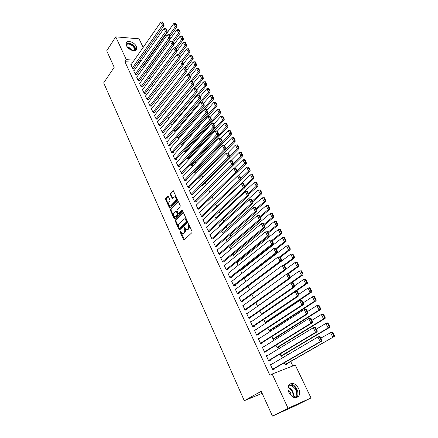 <?xml version="1.0" encoding="UTF-8"?>
<svg xmlns="http://www.w3.org/2000/svg" width="438" height="438" viewBox="0 0 438 438"><rect width="100%" height="100%" fill="white"/><g stroke="black" fill="none" stroke-linecap="round" stroke-linejoin="round"><path stroke-width="0.66" d="M180.67 231.33L180.155 231.111L180.089 231.888L183.5 239.498L184.245 239.821L191.932 232.627L192.03 231.494L188.526 223.796L187.995 223.577L188.373 225.362C188.931 226.846 188.822 228.05 188.055 228.981L186.238 229.862L184.299 227.311L183.976 228.16L184.42 229.145C184.967 230.618 184.863 231.811 184.108 232.726L182.334 233.596L180.67 231.33L184.376 239.701M188.51 223.763L189.024 225.263L188.373 225.362M184.557 227.568L185.071 229.041L184.42 229.145M136.333 46.433L136.689 49.083C135.933 52.527 128.318 50.041 126.494 45.7L126.144 43.099C126.921 39.617 134.51 42.141 136.333 46.433M298.639 388.44C299.882 391.243 299.986 393.702 298.951 395.804C295.803 399.166 292.469 398.093 288.949 392.585C287.739 389.809 287.635 387.389 288.637 385.325C291.785 381.92 295.119 382.954 298.639 388.44M168.389 196.602L167.677 196.339L165.674 198.452L165.586 199.558L169.588 208.066L177.275 200.445L177.368 199.317L173.278 190.727L170.426 193.437L170.333 194.554L172.265 198.419L173.87 197.034L174.877 196.771C176.191 197.828 176.421 199.159 175.561 200.768L170.749 205.729L169.774 205.986C168.477 204.946 168.241 203.626 169.079 202.028L169.873 201.201L169.96 200.089L168.389 196.602M132.873 62.169L124.907 61.725L269.907 375.306L272.168 374.019L295.239 365.013L311.002 397.939L288.067 408.287L272.168 374.019M124.907 61.725L126.325 59.661L115.742 36.852L139.065 38.823L143.177 47.413M311.002 397.939L295.36 405.747L272.463 416.1L261.223 391.331L244.289 400.699L103.68 82.886L114.198 67.304L106.713 50.808L115.742 36.852M272.463 416.1L288.067 408.287M175.375 220.062L175.282 221.174L179.027 229.517L179.761 229.83L187.333 222.531L187.431 221.398L183.582 212.95L182.838 212.66L175.375 220.062L176.021 219.969L175.928 221.081L179.881 229.715M174.1 218.535L170.404 210.295L170.491 209.189L177.833 201.672L178.567 201.951L180.188 205.51L180.095 206.637L177.067 209.692L176.974 210.809L178.408 213.552L181.945 210.295L182.394 211.291L174.822 218.83L174.1 218.535L174.746 218.447L171.05 210.213L170.404 210.295M244.289 400.699L262.132 393.335M134.017 70.77L133.667 70.753L135.391 74.46L136.995 74.526L136.853 74.219M147.179 73.157L146.341 71.383M146.385 71.328L146.664 71.339M139.821 83.198L139.454 83.187L141.206 86.954L142.81 86.998L142.668 86.686M153.223 85.919L152.342 84.058M145.717 95.829L145.334 95.823L147.119 99.656L148.723 99.672L148.575 99.349M159.366 98.895L158.436 96.94M151.712 108.668L151.313 108.668L153.125 112.561L154.729 112.55L154.576 112.227M165.613 112.095L164.639 110.037M157.811 121.715L157.384 121.72L159.229 125.679L160.834 125.646L160.68 125.312M170.94 123.352L172.068 125.388M164.015 134.981L163.56 134.997L165.438 139.021L167.042 138.956L166.889 138.622M177.357 136.897L178.124 138.517L179.016 138.479M170.322 148.466L169.845 148.493L171.751 152.583L173.355 152.49L173.196 152.15M183.878 150.677L184.436 151.86L185.991 151.767L185.832 151.433M176.738 162.18L176.229 162.219L178.167 166.38L179.777 166.259L179.613 165.909M190.514 164.688L190.859 165.422L192.413 165.301L192.255 164.962M183.265 176.131L182.728 176.175L184.699 180.412L186.309 180.259L186.145 179.909M197.259 178.95L198.945 179.065L198.781 178.72M189.911 190.316L189.336 190.377L191.34 194.686L192.95 194.499L192.78 194.144M204.393 193.196L205.581 193.065L205.417 192.709M196.684 204.743L196.06 204.825L198.096 209.211L199.706 208.992L199.536 208.625M208.926 203.588L208.74 203.199L209.369 203.123M203.571 219.427L202.898 219.526L204.979 223.988L206.583 223.736L206.413 223.364M216.038 218.611L215.578 217.642L216.252 217.538M210.596 234.363L209.862 234.489L211.976 239.028L213.585 238.743L213.405 238.365M223.276 233.908L222.531 232.332L223.27 232.206M217.757 249.561L216.952 249.715L219.099 254.341L220.708 254.018L220.528 253.635M230.651 249.479L229.611 247.278L230.415 247.125M225.061 265.028L224.163 265.22L226.353 269.928L227.957 269.567L227.776 269.178M238.162 265.346L236.81 262.493L237.708 262.302M232.512 280.763L231.51 281.004L233.739 285.795L235.343 285.401L235.157 285.001M245.811 281.503L244.18 278.059M244.349 277.927L245.149 277.736M240.133 296.778L238.989 297.079L241.261 301.963L242.866 301.525L242.674 301.12M253.602 297.96L251.905 294.374M247.941 313.066L246.61 313.455L248.926 318.426L250.525 317.95L250.328 317.534M259.772 310.996L261.749 314.594M255.962 329.628L254.374 330.132L256.728 335.196L258.327 334.676L258.13 334.254M267.788 327.936L269.288 331.101L270.826 330.602L270.629 330.186M263.911 346.661L262.28 347.126L264.683 352.289L266.277 351.725L266.074 351.292M275.962 345.199L277.216 347.843L278.749 347.301L278.552 346.88M272.009 364.016L270.339 364.443L272.786 369.705L274.374 369.092L274.172 368.654M284.295 362.795L285.291 364.898L286.819 364.312L286.616 363.885M145.536 62.869L145.016 62.842M139.848 62.552L137.943 62.448M292.808 365.96L290.701 361.536M287.525 354.884L286.6 352.946M283.276 345.982L282.543 344.438M279.072 337.161L278.519 336.012M274.9 328.429L274.533 327.662M270.777 319.784L270.585 319.39M249.217 274.61L249.069 274.298M245.483 266.78L245.203 266.2M241.776 259.017L241.376 258.179M238.108 251.324L237.582 250.229M234.467 243.703L233.826 242.356M230.864 236.148L230.103 234.554M227.289 228.658L226.413 226.818M223.747 221.234L222.756 219.159M220.232 213.87L219.131 211.565M216.75 206.577L215.54 204.037M213.301 199.345L212.019 196.657M209.758 191.915L208.625 189.544M206.232 184.529L205.258 182.487M202.734 177.209L201.918 175.496M199.274 169.949L198.611 168.559M195.841 162.755L195.326 161.682M192.435 155.621L192.074 154.86M189.063 148.553L188.844 148.099M280.106 353.953L281.234 356.329L282.767 355.765L282.565 355.338M267.941 355.3L266.293 355.744L268.718 360.956L270.306 360.37L270.104 359.932M271.856 336.526L273.235 339.434L274.768 338.913L274.571 338.492M259.92 338.103L258.31 338.59L260.687 343.704L262.28 343.162L262.083 342.735M266.912 322.352L266.726 321.957M263.764 319.428L265.379 322.844L266.862 322.384M251.921 321.317L250.476 321.755L252.808 326.77L254.407 326.272L254.21 325.856M257.555 306.31L255.819 302.647M244.015 304.886L242.783 305.231L245.077 310.153L246.676 309.699L246.484 309.288M249.687 289.693L248.023 286.178M236.301 288.735L235.233 289.009L237.484 293.843L239.088 293.427L238.896 293.022M241.968 273.383L240.457 270.202L241.409 269.983M228.767 272.863L227.82 273.077L230.032 277.823L231.636 277.451L231.45 277.051M234.39 257.374L233.191 254.85L234.045 254.681M221.387 257.259L220.544 257.435L222.712 262.099L224.316 261.76L224.136 261.371M226.95 241.661L226.057 239.772L226.824 239.635M214.16 241.929L213.394 242.066L215.523 246.649L217.128 246.348L216.952 245.964M219.641 226.227L219.038 224.951L219.745 224.842M207.07 226.862L206.369 226.972L208.461 231.472L210.07 231.209L209.895 230.831M212.463 211.067L212.145 210.388L212.797 210.3M200.111 212.052L199.465 212.145L201.524 216.564L203.133 216.334L202.958 215.967M208.198 200.243L208.942 200.15L208.778 199.794M193.284 197.5L192.682 197.571L194.707 201.913L196.312 201.715L196.147 201.354M200.681 186.172L202.246 186.035L202.082 185.685M186.577 183.194L186.019 183.248L188.006 187.519L189.616 187.349L189.446 186.993M193.87 171.789L194.111 172.287L195.666 172.156L195.501 171.811M179.985 169.123L179.465 169.167L181.42 173.366L183.029 173.229L182.865 172.879M187.179 157.653L187.634 158.611L189.189 158.507L189.03 158.167M173.514 155.293L173.021 155.326L174.943 159.454L176.552 159.344L176.394 158.999M180.604 143.757L181.266 145.159L182.564 145.098M167.152 141.693L166.692 141.715L168.581 145.772L170.185 145.695L170.032 145.356M174.138 130.097L175.003 131.931L175.518 131.915M160.899 128.318L160.461 128.329L162.317 132.32L163.927 132.271L163.774 131.942M168.772 118.775L167.776 116.667M154.751 115.161L154.335 115.167L156.163 119.092L157.768 119.07L157.62 118.742M162.476 105.47L161.523 103.461M148.706 102.218L148.312 102.218L150.108 106.078L151.712 106.084L151.564 105.761M156.278 92.38L155.375 90.469M142.755 89.489L142.383 89.478L144.151 93.278L145.755 93.31L145.608 92.993M150.19 79.513L149.331 77.696M136.908 76.957L136.547 76.946L138.288 80.685L139.892 80.74L139.749 80.428M144.195 66.85L143.445 65.273L143.795 65.289M131.154 64.627L130.809 64.61L132.522 68.29L134.121 68.366L133.979 68.06M146.976 60.86L146.462 60.833M141.282 60.532L139.377 60.417M134.296 60.126L126.325 59.661M145.356 51.958L146.166 53.65M148.345 58.205L148.559 58.659M271.927 363.847L270.465 364.712M267.881 355.169L266.435 356.05M263.873 346.578L262.444 347.471M259.904 338.059L258.486 338.974M183.183 233.542L184.124 233.224L183.478 233.328M185.071 229.041C185.619 230.514 185.515 231.707 184.759 232.622L184.124 233.224M187.097 229.813L188.061 229.485L187.415 229.589M189.024 225.263C189.577 226.742 189.473 227.946 188.707 228.877L188.061 229.485M183.385 212.671L176.021 219.969M179.257 228.176L179.766 228.395L186.407 221.978L186.473 221.185L184.803 218.891L183.604 219.175L179.093 223.588C178.354 224.508 178.255 225.696 178.792 227.147L179.257 228.176M179.739 228.422L180.412 228.297L179.766 228.395M184.601 218.836L185.449 218.792L186.648 220.051L187.053 221.88L180.412 228.297M178.392 201.688L171.138 209.107L171.05 210.213M178.715 213.509L179.421 213.372L182.405 210.393M173.968 212.824C173.114 214.428 173.355 215.764 174.691 216.815L175.654 216.575L177.368 214.861L177.467 213.744L176.038 211.006L173.968 212.824M175.424 216.755L176.3 216.487L175.654 216.575M176.383 210.963L177.045 211.302L178.113 213.656L178.02 214.773L176.3 216.487M174.746 218.447L174.937 218.721M170.497 205.926L171.395 205.652L170.749 205.729M174.795 196.75L175.529 196.7C176.843 197.752 177.067 199.082 176.213 200.692L171.395 205.652M173.459 190.848L171.072 193.366L170.984 194.483L172.731 198.222M168.23 196.366L166.32 198.381L166.232 199.482L170.054 207.869M285.193 364.701L334.282 336.483L285.083 364.471M320.835 338.098L331.971 331.938L332.699 332.289L332.086 332.513L333.707 335.705L334.32 335.475L332.699 332.289M333.707 335.705L332.749 337.046L330.433 332.491L332.086 332.513M334.32 335.475L334.282 336.483M270.542 364.881L317.879 337.014L319.477 336.433L320.194 336.806L319.554 337.041L321.185 340.304L321.826 340.069L320.194 336.806M272.699 369.508L321.799 341.087L320.205 341.673L317.879 337.014L319.554 337.041M272.584 369.267L320.205 341.673L321.185 340.304M321.799 341.087L321.826 340.069M281.158 356.176L329.672 327.41L328.139 327.952L281.032 355.908M316.367 329.152L325.85 323.441L327.389 322.91L328.106 323.244L327.487 323.452L329.091 326.617L329.71 326.398L328.106 323.244M329.091 326.617L328.139 327.952L325.85 323.441L327.487 323.452M329.71 326.398L329.672 327.41M277.161 347.728L325.111 318.431L323.572 318.952L277.013 347.422M311.938 320.298L321.306 314.484L322.85 313.98L323.551 314.287L322.932 314.489L324.525 317.616L325.138 317.413L323.551 314.287M324.525 317.616L323.572 318.952L321.306 314.484L322.932 314.489M325.138 317.413L325.111 318.431M266.496 356.176L313.263 327.761L314.867 327.208L315.568 327.558L314.927 327.777L316.543 331.008L317.178 330.783L315.568 327.558M268.647 360.803L317.167 331.812L315.568 332.371L313.263 327.761L314.927 327.777M268.516 360.518L315.568 332.371L316.543 331.008M317.167 331.812L317.178 330.783M262.482 347.553L308.697 318.601L310.301 318.076L310.985 318.399L310.345 318.612L311.944 321.81L312.584 321.596L310.985 318.399M264.634 352.179L312.579 322.631L310.975 323.167L308.697 318.601L310.345 318.612M264.481 351.856L310.975 323.167L311.944 321.81M312.579 322.631L312.584 321.596M288.308 386.075L291.839 385.27C297.205 386.524 299.346 397.113 294.265 397.633M293.487 397.348L296 395.733C297.21 391.402 295.732 388.117 291.577 385.873C290.131 385.484 288.97 385.818 288.089 386.874M290.974 395.547C291.084 393.121 290.126 391.26 288.1 389.968M296.345 397.753L297.271 396.609C299.548 392.946 296.159 385.456 291.79 384.378M126.095 44.484C127.047 43.28 128.668 43.192 130.957 44.211C134.346 46.291 135.599 48.443 134.718 50.671M134.203 50.726L134.488 50.167C134.74 48.131 133.491 46.313 130.743 44.709C128.597 43.756 127.091 43.855 126.221 45.005M135.72 50.315C135.879 47.819 134.313 45.623 131.028 43.723C128.975 42.771 127.327 42.656 126.073 43.389M273.197 339.357L320.594 309.546L319.056 310.038L273.038 339.017M307.553 311.527L316.811 305.615L318.355 305.133L319.045 305.417L318.426 305.609L319.997 308.708L320.616 308.511L319.045 305.417M319.997 308.708L319.056 310.038L316.811 305.615L318.426 305.609M320.616 308.511L320.594 309.546M269.271 331.068L316.126 300.742L314.577 301.213L269.091 330.69M303.211 302.844L312.36 296.833L313.909 296.378L314.583 296.641L313.964 296.822L315.519 299.888L316.137 299.701L314.583 296.641M315.519 299.888L314.577 301.213L312.36 296.833L313.964 296.822M316.137 299.701L316.126 300.742M258.508 339.017L304.175 309.535L305.784 309.036L306.452 309.337L305.812 309.535L307.394 312.699L308.034 312.497L306.452 309.337M260.659 343.638L308.034 313.542L306.43 314.057L304.175 309.535L305.812 309.535M260.49 343.277L306.43 314.057L307.394 312.699M308.034 313.542L308.034 312.497M254.571 330.553L299.701 300.561L301.311 300.085L301.968 300.364L301.322 300.55L302.888 303.687L303.534 303.49L301.968 300.364M256.717 335.174L303.539 304.547L301.935 305.034L299.701 300.561L301.322 300.55M256.531 334.774L301.935 305.034L302.888 303.687M303.539 304.547L303.534 303.49M265.395 322.844L311.697 292.031L310.148 292.475L265.187 322.434M298.908 294.243L307.952 288.138L309.502 287.706L310.164 287.947L309.54 288.116L311.084 291.155L311.703 290.98L310.164 287.947M311.084 291.155L310.148 292.475L307.952 288.138L309.54 288.116M311.703 290.98L311.697 292.031M250.667 322.171L295.272 291.675L296.882 291.226L297.528 291.478L296.882 291.659L298.431 294.763L299.077 294.577L297.528 291.478M252.885 326.748L299.088 295.645L297.479 296.104L295.272 291.675L296.882 291.659M252.616 326.354L297.479 296.104L298.431 294.763M299.088 295.645L299.077 294.577M261.656 314.621L307.317 283.397L305.762 283.819L261.316 314.26M294.648 285.729L303.589 279.526L305.138 279.115L305.79 279.334L305.166 279.499L306.693 282.51L307.312 282.34L305.79 279.334M306.693 282.51L305.762 283.819L303.589 279.526L305.166 279.499M307.312 282.34L307.317 283.397M246.802 313.865L290.881 282.882L292.496 282.455L293.126 282.685L292.48 282.855L294.018 285.926L294.665 285.751L293.126 282.685M249.129 318.366L294.686 286.83L293.071 287.268L290.881 282.882L292.48 282.855M248.729 318.01L293.071 287.268L294.018 285.926M294.686 286.83L294.665 285.751M291.943 282.598L302.976 274.856L301.421 275.256L257.478 306.157M290.301 277.385L299.264 271.002L301.454 270.81L300.835 270.969L302.346 273.947L302.965 273.788L301.454 270.81M302.346 273.947L301.421 275.256L299.264 271.002L300.835 270.969M302.965 273.788L302.976 274.856M242.975 305.636L286.54 274.172L288.773 273.98L288.127 274.139L289.649 277.183L290.295 277.019L288.773 273.98M245.389 310.066L290.323 278.103L288.708 278.513L286.54 274.172L288.127 274.139M244.886 309.743L288.708 278.513L289.649 277.183M290.323 278.103L290.295 277.019M288.352 273.832L298.678 266.392L297.117 266.769L287.038 274.046M285.992 269.135L294.982 262.559L297.167 262.367L296.542 262.515L298.037 265.466L298.661 265.313L297.167 262.367M298.037 265.466L297.117 266.769L294.982 262.559L296.542 262.515M298.661 265.313L298.678 266.392M239.181 297.484L282.242 265.548L284.465 265.357L283.813 265.51L285.319 268.521L285.965 268.368L284.465 265.357M241.672 301.848L286.003 269.458L284.382 269.852L282.242 265.548L283.813 265.51M241.075 301.552L284.382 269.852L285.319 268.521M286.003 269.458L285.965 268.368M284.47 265.368L294.418 258.009L292.858 258.365L283.589 265.231M248.039 286.217L290.744 254.193L292.912 254.007L292.288 254.149L293.772 257.068L294.396 256.925L292.912 254.007M293.772 257.068L292.858 258.365L290.744 254.193L292.288 254.149M294.396 256.925L294.418 258.009M235.42 289.409L277.982 257.013L280.194 256.821L279.548 256.964L281.037 259.948L281.683 259.8L280.194 256.821M237.976 293.712L281.727 260.9L280.106 261.272L277.982 257.013L279.548 256.964M237.297 293.438L280.106 261.272L281.037 259.948M281.727 260.9L281.683 259.8M280.369 257.166L290.202 249.709L288.642 250.043L279.844 256.723M244.327 278.371L286.545 245.915L288.708 245.729L288.084 245.86L289.551 248.751L290.175 248.62L288.708 245.729M289.551 248.751L288.642 250.043L286.545 245.915L288.084 245.86M290.175 248.62L290.202 249.709M231.697 281.404L273.766 248.56L275.967 248.368L275.316 248.505L276.794 251.456L277.44 251.319L275.967 248.368M234.303 285.658L277.495 252.43L275.869 252.775L273.766 248.56L275.316 248.505M233.553 285.395L275.869 252.775L276.794 251.456M277.495 252.43L277.44 251.319M276.307 249.041L286.03 241.491L284.465 241.803L275.984 248.401M240.643 270.591L282.39 237.714L284.541 237.527L283.912 237.648L285.368 240.511L285.992 240.391L284.541 237.527M285.368 240.511L284.465 241.803L282.39 237.714L283.912 237.648M285.992 240.391L286.03 241.491M228.006 273.471L269.589 240.188L271.784 240.002L271.133 240.128L272.595 243.052L273.241 242.92L271.784 240.002M230.656 277.681L273.301 244.037L271.675 244.36L269.589 240.188L271.133 240.128M229.846 277.429L271.675 244.36L272.595 243.052M273.301 244.037L273.241 242.92M272.277 240.993L281.891 233.344L280.325 233.64L271.943 240.32M236.991 262.877L278.272 229.589L280.408 229.408L279.783 229.517L281.223 232.354L281.853 232.239L280.408 229.408M281.223 232.354L280.325 233.64L278.272 229.589L279.783 229.517M281.853 232.239L281.891 233.344M224.349 265.609L265.455 231.899L267.64 231.713L266.988 231.828L268.434 234.724L269.085 234.604L267.64 231.713M227.037 269.775L269.146 235.726L267.519 236.033L265.455 231.899L266.988 231.828M226.172 269.534L267.519 236.033L268.434 234.724M269.146 235.726L269.085 234.604M268.291 233.021L277.796 225.28L276.225 225.554L267.941 232.315M233.372 255.234L274.193 221.54L276.318 221.36L275.694 221.464L277.117 224.272L277.747 224.168L276.318 221.36M277.117 224.272L276.225 225.554L274.193 221.54L275.694 221.464M277.747 224.168L277.796 225.28M220.719 257.823L261.36 223.687L263.534 223.5L262.882 223.61L264.311 226.479L264.963 226.364L263.534 223.5M223.446 261.94L265.034 227.497L263.402 227.782L261.36 223.687L262.882 223.61M222.531 261.705L263.402 227.782L264.311 226.479M265.034 227.497L264.963 226.364M264.344 225.121L273.739 217.292L272.168 217.544L263.972 224.382M229.786 247.656L270.147 213.569L272.272 213.388L271.642 213.487L273.055 216.268L273.684 216.169L272.272 213.388M273.055 216.268L272.168 217.544L270.147 213.569L271.642 213.487M273.684 216.169L273.739 217.292M217.128 250.103L257.309 215.556L259.466 215.37L258.814 215.474L260.232 218.31L260.884 218.206L259.466 215.37M219.876 254.182L260.96 219.35L259.329 219.613L257.309 215.556L258.814 215.474M218.923 253.952L259.329 219.613L260.232 218.31M260.96 219.35L260.884 218.206M260.429 217.292L269.715 209.375L268.144 209.61L260.046 216.525M226.232 240.144L266.145 205.674L268.259 205.493L267.629 205.581L269.025 208.34L269.655 208.247L268.259 205.493M269.025 208.34L268.144 209.61L266.145 205.674L267.629 205.581M269.655 208.247L269.715 209.375M213.569 242.449L253.29 207.502L255.442 207.322L254.785 207.415L256.192 210.224L256.843 210.131L255.442 207.322M216.339 246.495L256.925 211.275L255.294 211.516L253.29 207.502L254.785 207.415M215.343 246.266L255.294 211.516L256.192 210.224M256.925 211.275L256.843 210.131M256.548 209.539L265.735 201.535L264.158 201.748L256.153 208.745M222.707 232.704L262.181 197.85L264.284 197.669L263.649 197.752L265.039 200.484L265.669 200.401L264.284 197.669M265.039 200.484L264.158 201.748L262.181 197.85L263.649 197.752M265.669 200.401L265.735 201.535M210.037 234.867L249.31 199.525L251.45 199.345L250.799 199.427L252.189 202.214L252.841 202.126L251.45 199.345M212.83 238.874L252.929 203.281L251.297 203.5L249.31 199.525L250.799 199.427M211.8 238.65L251.297 203.5L252.189 202.214M252.929 203.281L252.841 202.126M252.71 201.852L261.787 193.771L260.21 193.963L252.293 201.031M219.214 225.324L258.25 190.097L260.342 189.922L259.712 189.999L261.086 192.704L261.716 192.627L260.342 189.922M261.086 192.704L260.21 193.963L258.25 190.097L259.712 189.999M261.716 192.627L261.787 193.771M206.539 227.349L245.373 191.62L247.503 191.444L246.846 191.521L248.226 194.28L248.877 194.198L247.503 191.444M209.348 231.33L248.97 195.359L247.339 195.562L245.373 191.62L246.846 191.521M208.285 231.1L247.339 195.562L248.226 194.28M248.97 195.359L248.877 194.198M248.883 194.253L257.878 186.073L256.301 186.249L248.472 193.388M215.748 218.004L254.358 182.422L256.438 182.246L255.808 182.312L257.172 184.995L257.801 184.924L256.438 182.246M257.172 184.995L256.301 186.249L254.358 182.422L255.808 182.312M257.801 184.924L257.878 186.073M203.073 219.898L241.469 183.796L243.588 183.615L242.931 183.686L244.3 186.418L244.951 186.347L243.588 183.615M205.893 223.845L245.05 187.513L243.413 187.699L241.469 183.796L242.931 183.686M204.803 223.615L243.413 187.699L244.3 186.418M245.05 187.513L244.951 186.347M244.995 186.823L254.007 178.447L252.425 178.605L244.689 185.816M212.315 210.749L250.503 174.811L252.573 174.636L251.943 174.696L253.29 177.357L253.925 177.291L252.573 174.636M253.29 177.357L252.425 178.605L250.503 174.811L251.943 174.696M253.925 177.291L254.007 178.447M199.635 212.512L237.599 176.043L239.712 175.862L239.055 175.928L240.407 178.633L241.064 178.567L239.712 175.862M202.471 216.427L241.168 179.744L239.531 179.909L237.599 176.043L239.055 175.928M201.349 216.197L239.531 179.909L240.407 178.633M241.168 179.744L241.064 178.567M241.141 179.454L250.169 170.891L248.587 171.034L240.933 178.31M208.91 203.56L246.682 167.272L248.746 167.102L248.111 167.152L249.446 169.785L250.082 169.73L248.746 167.102M249.446 169.785L248.587 171.034L246.682 167.272L248.111 167.152M250.082 169.73L250.169 170.891M196.229 205.187L233.766 168.356L235.868 168.181L235.211 168.241L236.553 170.919L237.21 170.864L235.868 168.181M199.071 209.079L237.319 172.046L235.682 172.189L233.766 168.356L235.211 168.241M197.927 208.844L235.682 172.189L236.553 170.919M237.319 172.046L237.21 170.864L244.782 163.527L242.893 159.804L244.316 159.678L245.641 162.284L246.271 162.241L244.946 159.635L244.316 159.678M208.329 200.226L246.364 163.407L244.782 163.527L245.641 162.284M234.204 168.323L242.893 159.804M246.271 162.241L246.364 163.407M192.851 197.932L229.972 160.746L231.866 164.546L233.509 164.414L233.394 163.232L232.063 160.576L231.406 160.62L232.737 163.281L233.394 163.232M195.704 201.792L233.509 164.414M194.538 201.551L231.866 164.546L232.737 163.281M231.406 160.62L229.972 160.746M204.989 193.131L242.597 155.988L241.015 156.092L233.427 163.604M230.875 160.669L239.143 152.402L240.55 152.271L241.864 154.855L242.499 154.817L241.185 152.232L240.55 152.271M241.864 154.855L241.015 156.092L239.143 152.402M242.499 154.817L242.597 155.988M189.501 190.733L226.211 153.207L228.089 156.968L229.731 156.859L229.611 155.665L228.297 153.037L227.64 153.076L228.954 155.709L229.611 155.665M192.359 194.571L229.731 156.859M191.171 194.324L228.954 155.709M227.64 153.076L226.211 153.207M201.677 186.095L238.863 148.635L237.276 148.728L229.682 156.399M227.563 153.081L235.425 145.066L236.827 144.929L238.124 147.491L238.759 147.458L237.456 144.896L236.827 144.929M238.124 147.491L237.276 148.728L235.425 145.066M238.759 147.458L238.863 148.635M198.392 179.12L235.162 141.348L233.574 141.425L225.975 149.254M224.251 145.58L231.74 137.8L233.131 137.658L234.418 140.193L235.053 140.165L233.766 137.631L233.131 137.658M234.418 140.193L233.574 141.425L231.74 137.8M235.053 140.165L235.162 141.348M195.129 172.2L231.494 134.132L229.906 134.187L193.946 171.942M220.889 138.222L228.089 130.595L229.468 130.447L230.749 132.966L231.379 132.938L230.103 130.425L229.468 130.447M230.749 132.966L229.906 134.187L228.089 130.595M231.379 132.938L231.494 134.132M191.893 165.345L227.859 126.976L226.271 127.015L190.694 165.077M217.347 131.143L224.47 123.456L225.838 123.302L227.108 125.794L227.744 125.783L226.473 123.292L225.838 123.302M227.108 125.794L226.271 127.015L224.47 123.456M227.744 125.783L227.859 126.976M188.69 158.54L224.256 119.881L222.668 119.908L187.475 158.271M213.837 124.124L220.878 116.377L222.247 116.223L223.5 118.693L224.136 118.682L222.882 116.212L222.247 116.223M223.5 118.693L222.668 119.908L220.878 116.377M224.136 118.682L224.256 119.881M185.504 151.794L220.686 112.851L219.099 112.862L184.278 151.521M210.36 117.17L217.325 109.363L218.682 109.204L219.925 111.652L220.56 111.646L219.318 109.204L218.682 109.204M219.925 111.652L219.099 112.862L217.325 109.363M220.56 111.646L220.686 112.851M182.35 145.109L217.149 105.886L215.556 105.881L181.108 144.825M206.911 110.272L213.799 102.415L215.146 102.246L216.377 104.677L217.018 104.677L215.781 102.251L215.146 102.246M216.377 104.677L215.556 105.881L213.799 102.415M217.018 104.677L217.149 105.886M186.183 183.599L222.488 145.739L224.344 149.468L225.986 149.369L225.866 148.17L224.557 145.564L223.9 145.602L225.209 148.208L225.866 148.17M189.046 187.409L225.986 149.369M187.836 187.163L225.209 148.208M223.9 145.602L222.488 145.739M182.892 176.53L218.797 138.337L220.637 142.027L222.28 141.95L222.148 140.746L220.861 138.167L220.199 138.194L221.491 140.779L222.148 140.746M185.756 180.314L222.28 141.95M184.535 180.056L221.491 140.779M220.199 138.194L218.797 138.337M179.629 169.517L215.14 131L216.963 134.663L218.606 134.603L218.469 133.393L217.193 130.831L216.536 130.852L217.812 133.415L218.469 133.393M182.498 173.273L218.606 134.603M181.255 173.015L217.812 133.415M216.536 130.852L215.14 131M176.394 162.564L211.51 123.735L213.322 127.359L214.965 127.316L214.828 126.1L213.558 123.565L212.901 123.576L214.166 126.117L214.828 126.1M179.262 166.298L214.965 127.316M178.009 166.029L214.166 126.117M212.901 123.576L211.51 123.735M173.185 155.671L207.919 116.53L209.714 120.121L211.357 120.094L211.215 118.879L209.955 116.366L209.298 116.371L210.558 118.884L211.215 118.879M176.054 159.377L211.357 120.094M174.784 159.109L210.558 118.884M209.298 116.371L207.919 116.53M170.004 148.832L204.36 109.396L206.139 112.955L207.782 112.944L207.634 111.717L206.386 109.226L205.729 109.226L206.977 111.723L207.634 111.717M172.873 152.523L207.782 112.944M171.592 152.243L206.977 111.723M205.729 109.226L204.36 109.396M166.845 142.054L200.834 102.322L202.591 105.848L204.239 105.854L204.086 104.622L202.849 102.153L202.192 102.147L203.429 104.622L204.086 104.622M169.72 145.717L204.239 105.854M168.422 145.432L203.429 104.622M202.192 102.147L200.834 102.322M204.584 109.369L213.64 98.977L212.052 98.961L177.965 138.189M203.489 103.434L210.306 95.522L211.647 95.353L212.868 97.756L213.503 97.767L212.282 95.364L211.647 95.353M212.868 97.756L212.052 98.961L210.306 95.522M213.503 97.767L213.64 98.977M163.719 135.331L197.335 95.309L199.082 98.807L200.724 98.824L200.571 97.592L199.345 95.145L198.688 95.134L199.909 97.581L200.571 97.592M166.588 138.972L200.724 98.824M165.279 138.682L199.909 97.581M198.688 95.134L197.335 95.309M201.513 102.235L210.163 92.133L208.57 92.1L174.85 131.603M200.1 96.656L206.845 88.69L208.176 88.514L209.386 90.901L210.021 90.912L208.811 88.531L208.176 88.514M209.386 90.901L208.57 92.1L206.845 88.69M210.021 90.912L210.163 92.133M160.615 128.662L193.87 88.361L195.6 91.827L197.248 91.86L197.084 90.622L195.874 88.197L195.211 88.18L196.427 90.606L197.084 90.622M163.484 132.287L197.248 91.86M162.164 131.991L196.427 90.606M195.211 88.18L193.87 88.361M198.452 95.166L206.714 85.344L205.126 85.3L171.756 125.071M196.744 89.938L203.413 81.922L204.732 81.736L205.931 84.101L206.572 84.123L205.367 81.758L204.732 81.736M205.931 84.101L205.126 85.3L203.413 81.922M206.572 84.123L206.714 85.344M157.538 122.049L190.437 81.473L192.151 84.912L193.799 84.961L193.629 83.713L192.43 81.309L191.767 81.287L192.972 83.696L193.629 83.713M160.401 125.657L193.799 84.961M159.076 125.35L192.972 83.696M191.767 81.287L190.437 81.473M195.381 88.186L203.298 78.616L201.704 78.555L168.69 118.588M193.41 83.275L200.007 75.205L201.321 75.024L202.509 77.367L203.15 77.389L201.956 75.051L201.321 75.024M202.509 77.367L201.704 78.555L200.007 75.205M203.15 77.389L203.298 78.616M154.488 115.495L187.031 74.646L188.729 78.052L190.377 78.117L190.207 76.869L189.013 74.487L188.356 74.46L189.55 76.842L190.207 76.869M157.346 119.076L190.377 78.117M156.01 118.764L189.55 76.842M188.356 74.46L187.031 74.646M192.298 81.309L199.909 71.947L198.315 71.87L190.546 81.457M190.108 76.672L196.635 68.552L197.938 68.361L199.12 70.688L199.755 70.715L198.573 68.394L197.938 68.361M199.12 70.688L198.315 71.87L196.635 68.552M199.755 70.715L199.909 71.947M151.46 108.991L183.659 67.879L185.34 71.257L186.988 71.334L186.812 70.08L185.63 67.72L184.973 67.687L186.155 70.047L186.812 70.08M154.318 112.555L186.988 71.334M152.971 112.237L186.155 70.047M184.973 67.687L183.659 67.879M189.096 74.652L196.553 65.333L194.959 65.246L187.519 74.58M186.818 70.135L193.289 61.955L194.587 61.758L195.759 64.063L196.394 64.101L195.222 61.796L194.587 61.758M195.759 64.063L194.959 65.246L193.289 61.955M196.394 64.101L196.553 65.333M148.46 102.541L180.314 61.172L181.984 64.517L183.626 64.61L183.451 63.357L182.279 61.013L181.622 60.975L182.788 63.318L183.451 63.357M151.313 106.084L183.626 64.61M149.955 105.761L182.788 63.318M181.622 60.975L180.314 61.172M185.849 68.147L193.218 58.78L191.63 58.676L184.507 67.753M183.5 63.729L189.972 55.412L191.264 55.215L192.419 57.498L193.059 57.542L191.899 55.259L191.264 55.215M192.419 57.498L191.63 58.676L189.972 55.412M193.059 57.542L193.218 58.78M145.482 96.141L176.996 54.526L178.649 57.843L180.297 57.947L178.956 54.367L178.293 54.323L179.454 56.644L180.117 56.688M148.329 99.667L180.297 57.947M146.965 99.333L179.454 56.644M178.293 54.323L176.996 54.526M182.624 61.703L189.917 52.275L188.324 52.16L181.513 60.992M180.215 57.378L186.687 48.925L187.968 48.722L189.117 50.989L189.753 51.038L188.603 48.771L187.968 48.722M189.117 50.989L188.324 52.16L186.687 48.925M189.753 51.038L189.917 52.275M142.531 89.795L173.711 47.934L175.348 51.219L176.996 51.339L175.66 47.775L174.997 47.726L176.147 50.025L176.81 50.074M145.372 93.299L176.996 51.339M144.003 92.96L176.147 50.025M174.997 47.726L173.711 47.934M179.427 55.308L186.643 45.831L185.05 45.705L178.501 54.334M176.957 51.082L183.423 42.497L184.699 42.289L185.838 44.534L186.473 44.588L185.334 42.344L184.699 42.289M185.838 44.534L185.05 45.705L183.423 42.497M186.473 44.588L186.643 45.831M139.602 83.499L170.448 41.396L172.074 44.66L173.722 44.791L172.391 41.243L171.734 41.183L172.873 43.466L173.53 43.521M142.438 86.987L173.722 44.791M141.063 86.642L172.873 43.466M171.734 41.183L170.448 41.396M176.257 48.968L183.396 39.442L181.803 39.3L175.485 47.764M149.342 77.729L180.193 36.119L181.458 35.905L182.586 38.133L183.226 38.194L182.093 35.965L181.458 35.905M182.586 38.133L181.803 39.3L180.193 36.119M183.226 38.194L183.396 39.442M136.694 77.258L167.217 34.92L168.833 38.15L170.475 38.298L169.15 34.761L168.493 34.701L169.621 36.962L170.283 37.022M139.53 80.723L170.475 38.298M138.145 80.373L169.621 36.962M168.493 34.701L167.217 34.92M173.109 42.678L180.177 33.102L178.589 32.949L172.43 41.32M146.456 71.629L176.985 29.795L178.244 29.581L179.366 31.788L180.002 31.848L178.879 29.642L178.244 29.581M179.366 31.788L178.589 32.949L176.985 29.795M180.002 31.848L180.177 33.102M133.809 71.06L164.015 28.492L165.613 31.7L167.256 31.859L165.942 28.339L165.279 28.273L166.402 30.518L167.059 30.583M136.64 74.515L167.256 31.859M135.249 74.153L166.402 30.518M165.279 28.273L164.015 28.492M169.993 36.442L176.985 26.817L175.392 26.652L169.303 35.067M143.593 65.574L173.809 23.526L175.058 23.307L176.169 25.497L176.804 25.563L175.693 23.373L175.058 23.307M176.169 25.497L175.392 26.652L173.809 23.526M176.804 25.563L176.985 26.817M130.951 64.917L160.839 22.124L162.421 25.3L164.069 25.475L162.755 21.971L162.098 21.9L163.21 24.123L163.867 24.194M133.776 68.35L164.069 25.475M132.38 67.983L163.21 24.123M162.098 21.9L160.839 22.124M180.735 231.784L180.089 231.888M188.575 224.272L187.924 224.371M184.622 228.056L183.976 228.16M184.759 232.622L184.108 232.726M188.707 228.877L188.055 228.981M184.146 239.383L183.5 239.498M183.287 212.6L182.838 212.66M179.673 229.419L179.027 229.517M175.928 221.081L175.282 221.174M187.053 221.88L186.407 221.978M187.125 221.091L186.473 221.185M186.648 220.051L186.002 220.144M171.138 209.107L170.491 209.189M178.299 201.617L177.833 201.672M179.421 213.372L178.775 213.459M182.257 210.251L181.945 210.295M178.02 214.773L177.368 214.861M178.113 213.656L177.467 213.744M177.045 211.302L176.399 211.39M176.213 200.692L175.561 200.768M172.567 197.971L171.915 198.047M170.984 194.483L170.333 194.554M171.072 193.366L170.426 193.437M173.371 190.776L172.895 190.826M169.884 207.612L169.238 207.694M166.232 199.482L165.586 199.558M166.32 198.381L165.674 198.452M168.137 196.284L167.677 196.339M288.012 387.345L288.587 387.471C292.639 389.612 294.128 392.837 293.055 397.14M292.726 396.954C293.597 392.82 292.124 389.771 288.314 387.805L287.974 387.723M127.129 46.784L128.942 47.375L132.271 50.469M131.718 50.282L128.756 47.726L127.491 47.255M184.212 239.849L183.889 239.904M179.717 229.868L179.405 229.917M185.449 218.792L184.803 218.891M176.684 210.924L176.038 211.006M174.767 218.88L174.466 218.923M175.529 196.7L174.877 196.771M172.561 198.381L172.265 198.419M169.884 208.028L169.588 208.066M293.164 397.195L296 395.733M134.105 50.731L134.488 50.167"/></g></svg>
